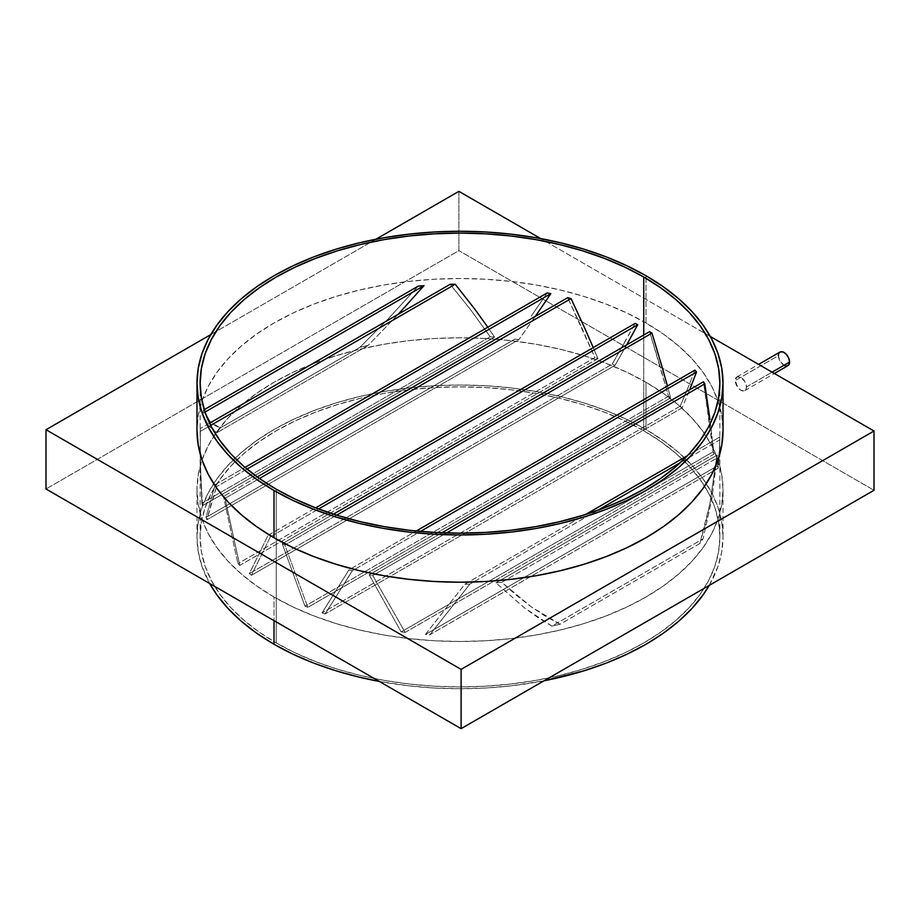 <?xml version="1.0" encoding="UTF-8"?>
<svg xmlns="http://www.w3.org/2000/svg" width="920" height="920" viewBox="0 0 920 920"><rect width="100%" height="100%" fill="white"/><g stroke="black" fill="none" stroke-linecap="round" stroke-linejoin="round"><path stroke-width="0.69" stroke-dasharray="4.6 3.45" d="M746.419 386.986L772.075 372.163L746.419 386.986L745.994 389.206L743.935 390.908L740.83 390.206L737.736 387.331L735.252 380.546A7.889 4.554 60 0 1 736.885 376.924A7.889 4.554 60 0 1 742.969 379.04A7.889 4.554 60 0 1 746.419 386.986A7.889 4.554 60 0 1 744.786 390.597A7.889 4.554 60 0 1 738.702 388.481A7.889 4.554 60 0 1 735.252 380.546L736.885 376.924L740.83 377.315L744.786 381.489L746.419 386.986M780.033 352.015A7.889 4.554 -120 0 0 778.4 355.626L735.252 380.546L778.4 355.626A7.889 4.554 -120 0 0 781.85 363.572A7.889 4.554 -120 0 0 787.934 365.688M645.99 429.502L645.99 382.26A263.017 151.857 180 0 1 723.016 489.635A263.017 151.857 180 0 1 560.648 629.935A263.017 151.857 180 0 1 274.01 597.011L274.01 620.632L274.01 597.011L256.68 585.971L241.304 573.999L228.033 561.223L217.005 547.745L208.299 533.715L202.032 519.259L198.248 504.516L196.983 489.635L198.248 474.754L202.032 460.011L208.299 445.556L217.005 431.526L228.033 418.048L241.304 405.272L256.68 393.3L274.01 382.26L293.146 372.255L313.869 363.377L336.018 355.718L359.352 349.347L383.651 344.322L408.687 340.699L434.217 338.514L460 337.778L485.783 338.514L511.313 340.699L536.348 344.322L560.648 349.347L583.981 355.718L606.13 363.377L626.853 372.255L645.99 382.26L663.32 393.3L678.695 405.272L691.966 418.048L702.995 431.526L711.7 445.556L717.968 460.011L721.751 474.754L723.016 489.635L721.751 504.516L717.968 519.259L711.7 533.715L702.995 547.745L691.966 561.223L678.695 573.999L663.32 585.971L645.99 597.011L626.853 607.016L606.13 615.894L583.981 623.564L560.648 629.935L536.348 634.949L511.313 638.572L485.783 640.757L460 641.493L434.217 640.757L408.687 638.572L383.651 634.949L359.352 629.935L336.018 623.564L313.869 615.894L293.146 607.016L274.01 597.011A263.017 151.857 180 0 1 196.983 489.635A263.017 151.857 180 0 1 359.352 349.347A263.017 151.857 180 0 1 645.99 382.26L645.99 429.502A263.017 151.857 0 0 0 359.352 396.589A263.017 151.857 0 0 0 196.983 536.877A263.017 151.857 0 0 0 209.668 583.487L202.032 566.513L198.248 551.77L196.983 536.877L198.248 521.996L202.032 507.253L208.299 492.798L217.005 478.768L228.033 465.301L241.304 452.513L256.68 440.553L274.01 429.502L293.146 419.497L313.869 410.619L336.018 402.96L359.352 396.589L383.651 391.563L408.687 387.952L434.217 385.756L460 385.031L485.783 385.756L511.313 387.952L536.348 391.563L560.648 396.589L583.981 402.96L606.13 410.619L626.853 419.497L645.99 429.502L663.32 440.553L678.695 452.513L691.966 465.301L702.995 478.768L711.7 492.798L717.968 507.253L721.751 521.996L723.016 536.877A263.017 151.857 0 0 0 645.99 429.502M379.281 681.409A263.017 151.857 0 0 0 544.053 680.777L511.313 685.814L485.783 688.01L460 688.735L434.217 688.01L408.687 685.814L379.281 681.409M709.228 585.407A263.017 151.857 0 0 0 723.016 536.877L721.751 551.77L717.968 566.513L709.228 585.407M643.747 430.79A259.865 150.029 0 0 0 360.559 398.268A259.865 150.029 0 0 0 200.134 536.877A259.865 150.029 0 0 0 276.253 642.976L276.253 489.21L276.253 642.976A259.865 150.029 0 0 0 559.441 675.498A259.865 150.029 0 0 0 719.865 536.877A259.865 150.029 0 0 0 643.747 430.79L643.747 335.018L643.747 430.79L624.852 420.911L604.371 412.137L582.498 404.57L559.441 398.268L535.44 393.311L510.692 389.735L485.472 387.573L460 386.848L434.527 387.573L409.308 389.735L384.56 393.311L360.559 398.268L337.502 404.57L315.629 412.137L295.147 420.911L276.253 430.79L259.118 441.703L243.927 453.525L230.816 466.164L219.914 479.469L211.324 493.327L205.125 507.61L201.388 522.18L200.134 536.877L201.388 551.586L205.125 566.156L211.324 580.439L219.914 594.297L230.816 607.602L243.927 620.241L259.118 632.063L276.253 642.976L295.147 652.855L315.629 661.63L337.502 669.196L360.559 675.498L384.56 680.455L409.308 684.031L434.527 686.193L460 686.918L485.472 686.193L510.692 684.031L535.44 680.455L559.441 675.498L582.498 669.196L604.371 661.63L624.852 652.855L643.747 642.976L660.882 632.063L676.073 620.241L689.183 607.602L700.085 594.297L708.676 580.439L714.874 566.156L718.612 551.586L719.865 536.877L718.612 522.18L714.874 507.61L708.676 493.327L700.085 479.469L689.183 466.164L676.073 453.525L660.882 441.703L643.747 430.79M626.635 344.942L615.031 365.366L251.447 575.276A259.865 150.029 180 0 1 249.355 573.631L268.03 535.348A259.865 150.029 0 0 0 270.388 536.82L251.447 575.276A259.865 150.029 180 0 1 249.355 573.631L612.179 364.159A259.865 150.029 180 0 1 615.031 365.366L626.635 344.942M623.932 343.666L612.179 364.159A259.865 150.029 180 0 1 615.031 365.366L251.447 575.276L270.388 536.82L318.596 508.99L270.388 536.82A259.865 150.029 0 0 1 268.03 535.348L315.629 507.863L268.03 535.348L249.355 573.631L612.179 364.159L635.145 323.391L623.932 343.666M597.954 358.627L593.25 347.576L597.954 358.627L239.775 565.42A259.865 150.029 180 0 1 237.9 563.661L223.502 496.397A259.865 150.029 0 0 0 225.055 498.341L239.775 565.42L597.954 358.627A259.865 150.029 180 0 0 594.918 357.546A259.865 150.029 180 0 1 597.954 358.627M581.509 327.141L594.918 357.546L237.9 563.661L594.918 357.546L567.686 297.689L581.509 327.141M211.197 503.746L206.885 519.754A259.865 150.029 180 0 1 205.988 517.431L215.211 484.598A259.865 150.029 0 0 0 216.533 486.68L206.885 519.754A259.865 150.029 180 0 1 205.988 517.431L514.832 339.123A259.865 150.029 180 0 1 518.857 339.641L535.29 316.388L518.857 339.641L206.885 519.754L518.857 339.641A259.865 150.029 180 0 0 514.832 339.123L205.988 517.431L215.211 484.598L245.007 467.394L215.211 484.598A259.865 150.029 0 0 0 216.533 486.68L211.197 503.746M531.185 316.169L547.239 292.905L531.185 316.169M490.199 336.754A259.865 150.029 180 0 1 494.569 337.077L487.807 327.209L494.569 337.077L202.446 505.735A259.865 150.029 180 0 1 201.894 503.205L200.33 464.968L200.318 428.536A259.865 150.029 0 0 0 200.18 431.468L200.56 467.751L202.446 505.735L494.569 337.077A259.865 150.029 180 0 0 490.199 336.754L201.894 503.205L490.199 336.754L470.2 309.166L490.199 336.754M450.144 284.303L470.2 309.166L450.144 284.303M210.139 421.486L203.515 410.101A259.865 150.029 0 0 0 202.641 413.459L208.23 425.281L216.924 432.71A259.865 150.029 180 0 1 220.179 427.995L210.139 421.486L206.39 416.392L203.515 410.101L204.24 409.687L203.515 410.101A259.865 150.029 0 0 0 202.641 413.459L205.033 419.911L208.23 425.281L212.186 429.548L216.924 432.71A259.865 150.029 180 0 1 220.179 427.995L359.927 347.311A259.865 150.029 180 0 1 368.103 345.437L398.291 314.237L368.103 345.437L216.924 432.71L368.103 345.437A259.865 150.029 180 0 0 359.927 347.311L220.179 427.995L214.739 425.362L210.139 421.486M388.585 318.458L359.927 347.311L388.585 318.458L418.22 286.154L388.585 318.458M645.99 322.989L645.99 275.736L645.99 322.989L663.32 334.029L678.695 346L691.966 358.777L702.995 372.255L711.7 386.285L717.968 400.74L721.751 415.483L723.016 430.364A263.017 151.857 0 0 0 645.99 322.989A263.017 151.857 0 0 0 359.352 290.064A263.017 151.857 0 0 0 196.983 430.364L198.248 415.483L202.032 400.74L208.299 386.285L217.005 372.255L228.033 358.777L241.304 346L256.68 334.029L274.01 322.989L293.146 312.984L313.869 304.106L336.018 296.435L359.352 290.064L383.651 285.05L408.687 281.428L434.217 279.243L460 278.507L485.783 279.243L511.313 281.428L536.348 285.05L560.648 290.064L583.981 296.435L606.13 304.106L626.853 312.984L645.99 322.989M710.332 336.513L540.718 238.59L710.332 336.513M458.884 191.348L458.884 250.619L874 490.279L458.884 250.619L46 488.991L458.884 250.619L458.884 191.348M375.947 239.223L210.772 334.592L375.947 239.223M717.554 465.808A259.865 150.029 180 0 1 718.106 468.337L719.67 453.192L719.681 439.921A259.865 150.029 0 0 0 719.819 436.988L719.44 450.501L717.554 465.808A259.865 150.029 180 0 1 718.106 468.337L429.801 634.788A259.865 150.029 180 0 1 425.431 634.466L464.784 584.234A259.865 150.029 0 0 0 469.855 584.154L429.801 634.788A259.865 150.029 180 0 1 425.431 634.466L717.554 465.808L425.431 634.466L464.784 584.234L585.695 514.429L464.784 584.234A259.865 150.029 0 0 0 469.855 584.154L429.801 634.788L718.106 468.337L719.67 453.192L719.681 439.921L680.409 462.587L719.681 439.921A259.865 150.029 0 0 0 719.819 436.988L719.44 450.501L717.554 465.808M560.073 624.231A259.865 150.029 180 0 1 551.896 626.106L524.331 607.786L495.983 582.82A259.865 150.029 0 0 0 501.779 582.314L531.415 606.97L560.073 624.231L699.821 543.547L709.86 503.941L716.484 458.355A259.865 150.029 0 0 0 717.358 454.997L711.769 499.56L703.075 538.821A259.865 150.029 180 0 1 699.821 543.547L705.26 524.526L709.86 503.941L716.484 458.355L501.779 582.314L516.695 595.55L531.415 606.97L545.882 616.538L560.073 624.231A259.865 150.029 180 0 1 551.896 626.106L703.075 538.821A259.865 150.029 180 0 1 699.821 543.547L560.073 624.231M405.168 632.419A259.865 150.029 180 0 1 401.143 631.902L369.15 574.793A259.865 150.029 0 0 0 372.761 575.552L405.168 632.419L714.012 454.112L710.424 423.2L714.012 454.112L405.168 632.419A259.865 150.029 180 0 1 401.143 631.902L713.115 451.789A259.865 150.029 180 0 1 714.012 454.112A259.865 150.029 180 0 0 713.115 451.789L401.143 631.902L369.15 574.793A259.865 150.029 0 0 0 372.761 575.552L405.168 632.419M708.803 417.139L713.115 451.789L703.466 381.777L708.803 417.139M680.225 406.122A259.865 150.029 180 0 1 682.099 407.882L689.701 389.608L682.099 407.882L325.082 613.996A259.865 150.029 180 0 1 322.046 612.915L348.945 569.871A259.865 150.029 0 0 0 352.314 570.768L325.082 613.996A259.865 150.029 180 0 1 322.046 612.915L680.225 406.122A259.865 150.029 180 0 1 682.099 407.882L325.082 613.996L352.314 570.768L420.497 531.403L352.314 570.768A259.865 150.029 0 0 1 348.945 569.871L416.265 531.012L348.945 569.871L322.046 612.915L680.225 406.122L687.976 387.768L680.225 406.122M694.945 370.116L687.976 387.768L694.945 370.116M282.29 543.697A259.865 150.029 0 0 0 284.855 545.066L307.82 607.384A259.865 150.029 180 0 1 304.968 606.176L282.29 543.697A259.865 150.029 0 0 0 284.855 545.066L307.82 607.384L670.645 397.911L667.425 386.009L670.645 397.911L307.82 607.384A259.865 150.029 180 0 1 304.968 606.176L668.553 396.267A259.865 150.029 180 0 1 670.645 397.911A259.865 150.029 180 0 0 668.553 396.267L304.968 606.176L282.29 543.697L333.454 514.153L282.29 543.697M659.41 363.86L668.553 396.267L649.612 331.637L659.41 363.86M786.117 366.034L785.07 365.803M783.989 365.297L780.033 361.134L778.4 355.626M778.515 354.43L778.826 353.406M336.639 515.165L284.855 545.066L336.639 515.165M225.055 498.341L239.775 565.42A259.865 150.029 180 0 1 237.9 563.661L223.502 496.397A259.865 150.029 0 0 0 225.055 498.341L259.417 478.503L225.055 498.341M257.209 476.94L223.502 496.397L257.209 476.94M446.556 532.944L372.761 575.552L446.556 532.944M441.922 532.784L369.15 574.793L441.922 532.784M247.02 469.073L216.533 486.68L247.02 469.073M501.779 582.314L716.484 458.355A259.865 150.029 0 0 0 717.358 454.997L495.983 582.82A259.865 150.029 0 0 0 501.779 582.314M495.983 582.82L717.358 454.997L711.769 499.56L703.075 538.821L551.896 626.106L538.234 617.792L524.331 607.786L495.983 582.82M687.447 455.687L719.819 436.988L687.447 455.687M597.655 510.37L469.855 584.154L597.655 510.37M210.668 425.408L200.18 431.468L200.56 467.751L202.446 505.735A259.865 150.029 180 0 1 201.894 503.205L200.33 464.968L200.318 428.536A259.865 150.029 0 0 0 200.18 431.468L210.668 425.408M209.576 423.2L200.318 428.536L209.576 423.2M205.022 412.079L202.641 413.459L205.022 412.079M736.885 376.924L758.609 364.389M723.016 536.877L723.016 489.635M200.134 536.877L200.134 446.2M200.134 383.122L200.134 440.105M719.865 536.877L719.865 446.2M719.865 383.122L719.865 440.105M196.983 536.877L196.983 489.635M744.786 390.597L774.387 373.497"/><path stroke-width="1.38" d="M772.075 372.163L789.567 362.077A7.889 4.554 -120 0 0 786.117 354.131A7.889 4.554 -120 0 0 780.033 352.015L782.897 351.9L786.117 354.131L788.624 357.949L789.567 362.077L772.075 372.163M274.01 644.264A263.017 151.857 0 0 0 379.281 681.409L359.352 677.178L336.018 670.806L313.869 663.147L293.146 654.269L274.01 644.264L274.01 620.632L274.01 644.264L256.68 633.213L241.304 621.253L228.033 608.465L217.005 594.998L209.668 583.487A263.017 151.857 0 0 0 274.01 644.264M544.053 680.777A263.017 151.857 0 0 0 709.228 585.407L702.995 594.998L691.966 608.465L678.695 621.253L663.32 633.213L645.99 644.264L626.853 654.269L606.13 663.147L583.981 670.806L544.053 680.777M643.747 277.023L643.747 335.018L643.747 277.023A259.865 150.029 180 0 1 719.865 383.122A259.865 150.029 180 0 1 559.441 521.732A259.865 150.029 180 0 1 276.253 489.21A259.865 150.029 180 0 1 200.134 383.122A259.865 150.029 180 0 1 360.559 244.501A259.865 150.029 180 0 1 643.747 277.023L660.882 287.937L676.073 299.759L689.183 312.397L700.085 325.703L708.676 339.56L714.874 353.843L718.612 368.414L719.865 383.122L718.612 397.82L714.874 412.39L708.676 426.673L700.085 440.53L689.183 453.836L676.073 466.474L660.882 478.296L643.747 489.21L624.852 499.088L604.371 507.863L582.498 515.43L559.441 521.732L535.44 526.688L510.692 530.265L485.472 532.427L460 533.151L434.527 532.427L409.308 530.265L384.56 526.688L360.559 521.732L337.502 515.43L315.629 507.863L295.147 499.088L276.253 489.21L259.118 478.296L243.927 466.474L230.816 453.836L219.914 440.53L211.324 426.673L205.125 412.39L201.388 397.82L200.134 383.122L201.388 368.414L205.125 353.843L211.324 339.56L219.914 325.703L230.816 312.397L243.927 299.759L259.118 287.937L276.253 277.023L295.147 267.145L315.629 258.37L337.502 250.803L360.559 244.501L384.56 239.545L409.308 235.968L434.527 233.806L460 233.082L485.472 233.806L510.692 235.968L535.44 239.545L559.441 244.501L582.498 250.803L604.371 258.37L624.852 267.145L643.747 277.023M637.709 324.76A259.865 150.029 0 0 0 635.145 323.391L315.629 507.863L635.145 323.391A259.865 150.029 0 0 1 637.709 324.76L318.596 508.99L637.709 324.76L626.635 344.942L637.709 324.76M571.055 298.586A259.865 150.029 0 0 0 567.686 297.689L257.209 476.94L567.686 297.689A259.865 150.029 0 0 1 571.055 298.586L259.417 478.503L571.055 298.586L584.717 328.152L571.055 298.586M593.25 347.576L584.717 328.152L593.25 347.576M550.85 293.664A259.865 150.029 0 0 0 547.239 292.905L245.007 467.394L547.239 292.905A259.865 150.029 0 0 1 550.85 293.664L247.02 469.073L550.85 293.664L535.003 316.802L550.85 293.664M455.216 284.222A259.865 150.029 0 0 0 450.144 284.303L209.576 423.2L450.144 284.303A259.865 150.029 0 0 1 455.216 284.222L210.668 425.408L455.216 284.222L474.938 309.339L455.216 284.222M487.807 327.209L474.938 309.339L487.807 327.209M424.016 285.637A259.865 150.029 0 0 0 418.22 286.154L204.24 409.687L418.22 286.154A259.865 150.029 0 0 1 424.016 285.637L205.022 412.079L424.016 285.637L398.291 314.237L424.016 285.637M274.01 490.498L274.01 537.74A263.017 151.857 0 0 0 560.648 570.653A263.017 151.857 0 0 0 723.016 430.364L721.751 445.245L717.968 459.988L711.7 474.444L702.995 488.474L691.966 501.952L678.695 514.728L663.32 526.7L645.99 537.74L626.853 547.745L606.13 556.623L583.981 564.282L560.648 570.653L536.348 575.678L511.313 579.301L485.783 581.486L460 582.222L434.217 581.486L408.687 579.301L383.651 575.678L359.352 570.653L336.018 564.282L313.869 556.623L293.146 547.745L274.01 537.74L256.68 526.7L241.304 514.728L228.033 501.952L217.005 488.474L208.299 474.444L202.032 459.988L198.248 445.245L196.983 430.364A263.017 151.857 0 0 0 274.01 537.74L274.01 490.498A263.017 151.857 180 0 1 196.983 383.122A263.017 151.857 180 0 1 359.352 242.822A263.017 151.857 180 0 1 645.99 275.736A263.017 151.857 180 0 1 723.016 383.122A263.017 151.857 180 0 1 560.648 523.411A263.017 151.857 180 0 1 274.01 490.498L293.146 500.503L313.869 509.381L336.018 517.04L359.352 523.411L383.651 528.436L408.687 532.047L434.217 534.244L460 534.968L485.783 534.244L511.313 532.047L536.348 528.436L560.648 523.411L583.981 517.04L606.13 509.381L626.853 500.503L645.99 490.498L663.32 479.447L678.695 467.486L691.966 454.698L702.995 441.232L711.7 427.202L717.968 412.746L721.751 398.003L723.016 383.122L721.751 368.23L717.968 353.487L711.7 339.031L702.995 325.001L691.966 311.535L678.695 298.747L663.32 286.787L645.99 275.736L626.853 265.73L606.13 256.852L583.981 249.193L560.648 242.822L536.348 237.797L511.313 234.186L485.783 231.989L460 231.265L434.217 231.989L408.687 234.186L383.651 237.797L359.352 242.822L336.018 249.193L313.869 256.852L293.146 265.73L274.01 275.736L256.68 286.787L241.304 298.747L228.033 311.535L217.005 325.001L208.299 339.031L202.032 353.487L198.248 368.23L196.983 383.122L198.248 398.003L202.032 412.746L208.299 427.202L217.005 441.232L228.033 454.698L241.304 467.486L256.68 479.447L274.01 490.498M874 490.279L874 431.008L710.332 336.513L874 431.008L874 490.279L461.115 728.651L874 490.279M540.718 238.59L458.884 191.348L375.947 239.223L458.884 191.348L540.718 238.59M210.772 334.592L46 429.72L461.115 669.38L874 431.008L461.115 669.38L461.115 728.651L46 488.991L461.115 728.651L461.115 669.38L46 429.72L46 488.991L46 429.72L210.772 334.592M709.929 419.37L704.789 383.858A259.865 150.029 0 0 0 703.466 381.777L441.922 532.784L703.466 381.777A259.865 150.029 0 0 1 704.789 383.858L446.556 532.944L704.789 383.858L709.929 419.37M696.497 372.059A259.865 150.029 0 0 0 694.945 370.116L416.265 531.012L694.945 370.116A259.865 150.029 0 0 1 696.497 372.059L420.497 531.403L696.497 372.059L689.701 389.608L696.497 372.059M651.969 333.109A259.865 150.029 0 0 0 649.612 331.637L333.454 514.153L649.612 331.637A259.865 150.029 0 0 1 651.969 333.109L336.639 515.165L651.969 333.109L661.63 365.435L651.969 333.109M667.425 386.009L661.63 365.435L667.425 386.009M774.387 373.497L787.934 365.688A7.889 4.554 -120 0 0 789.567 362.077L788.624 365.113L786.117 366.034M785.07 365.803L783.989 365.297M778.4 355.626L778.515 354.43M778.826 353.406L780.033 352.015L758.609 364.389M585.695 514.429L687.447 455.687L585.695 514.429M680.409 462.587L597.655 510.37L680.409 462.587M723.016 383.122L723.016 430.364M196.983 383.122L196.983 430.364"/></g></svg>
